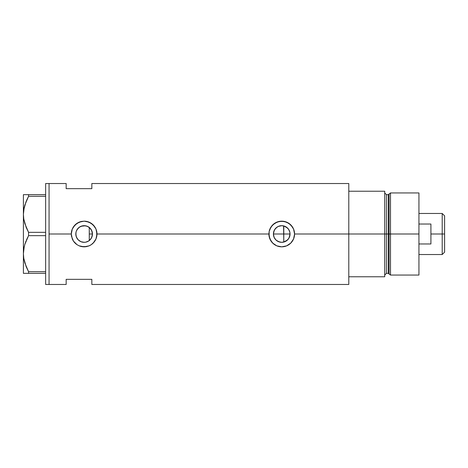 <?xml version="1.0" encoding="UTF-8"?>
<svg xmlns="http://www.w3.org/2000/svg" width="468" height="468" viewBox="0 0 468 468"><rect width="100%" height="100%" fill="white"/><g stroke="black" fill="none" stroke-linecap="round" stroke-linejoin="round"><path stroke-width="0.7" d="M90.804 238.978L90.365 239.517M89.581 240.295L91.4 238.054M92.266 235.755L92.12 236.34M91.71 237.446L92.459 234.006A8.325 8.325 0 0 1 84.135 242.325A8.325 8.325 0 0 1 75.81 234L76.401 237.083M282.362 242.301L285.082 241.617L287.375 240.119L289.054 237.96L290.055 234A8.325 8.325 0 0 1 281.73 242.325A8.325 8.325 0 0 1 273.406 234L274.154 237.446M273.751 236.358L273.628 235.89M274.464 238.06L275.067 238.984M276.828 240.727L276.301 240.306M278.372 241.617L277.811 241.342M280.057 242.155L279.688 242.067M287.51 239.99L283.59 242.114M275.272 239.247L276.617 240.57L280.016 242.143M289.435 237.159L289.815 235.983M85.831 242.149L88.733 240.938L85.755 242.161L84.135 242.325L80.946 241.687L78.25 239.885L76.442 237.182L75.968 235.626L75.939 232.543M88.592 241.032L88.943 240.792M88.3 241.207L87.311 241.693M80.771 241.617L82.579 242.178M82.549 242.172L81.157 241.775M76.471 237.247L77.758 239.353L79.472 240.897L78.367 240.002M78.08 239.715L77.197 238.598M72.288 238.932A12.829 12.829 0 0 0 73.47 241.131L72.283 238.92L71.3 234L49.064 234L49.064 183.532L49.064 234L71.3 234A12.829 12.829 0 0 0 71.551 236.504L71.3 234L72.283 229.08L73.47 226.863L76.998 223.335L81.619 221.417L84.141 221.171L86.644 221.417L91.272 223.335L94.799 226.863L95.981 229.074L96.718 231.49L96.718 236.516L95.981 238.932L94.045 242.155L91.26 244.67L89.055 245.852A12.829 12.829 0 0 0 96.964 234L268.901 234A12.829 12.829 0 0 0 281.73 246.829A12.829 12.829 0 0 0 294.565 234L293.576 238.932L290.798 243.079L286.65 245.852L281.73 246.829L276.804 245.846L273.587 243.916L271.071 241.137L269.147 236.51L269.153 231.484L271.071 226.863L274.593 223.335L279.215 221.417L284.24 221.417L288.867 223.335L292.395 226.863L293.576 229.074L294.565 234L348.795 234L348.795 183.532L91.833 183.532L91.833 188.662L66.169 188.662L66.169 183.532L66.169 188.662L91.833 188.662L91.833 183.532M348.795 183.532L348.795 276.769L384.719 276.769L384.719 234L386.433 234L384.719 234L384.719 191.231L348.795 191.231L348.795 234L384.719 234L384.719 191.231L348.795 191.231L348.795 276.769L384.719 276.769L384.719 234L348.795 234L348.795 284.468L348.795 234L294.565 234L293.576 238.932L290.798 243.079L286.65 245.852L281.73 246.829L276.804 245.846L272.657 243.067L269.878 238.92L268.901 234L96.964 234L95.981 238.932L93.202 243.079L91.26 244.67L89.055 245.852L84.129 246.829L79.209 245.846A12.829 12.829 0 0 0 86.627 246.583L81.613 246.583L79.209 245.846L76.998 244.665L73.47 241.137A12.829 12.829 0 0 0 76.998 244.665L73.47 241.137L71.551 236.51M288.504 238.838L287.878 239.61M289.282 237.498L288.826 238.352M289.914 232.485L289.914 235.509M283.585 225.886L283.784 242.067L283.784 234L290.055 234L289.897 235.626L288.651 238.621L286.357 240.921L284.918 241.687L281.73 242.325L278.548 241.687L275.845 239.885L274.043 237.182L273.406 234L273.569 232.374L274.81 229.379L277.109 227.079L278.548 226.313L281.73 225.675L284.918 226.313L286.357 227.079L288.651 229.379L289.897 232.374L290.055 234L289.815 232.023M75.939 235.457L75.968 232.374L76.442 230.818L78.25 228.115L79.507 227.079L80.946 226.313L84.135 225.675L87.317 226.313L90.02 228.115L91.055 229.379L92.295 232.374L92.459 234L92.295 235.626L91.055 238.621L88.756 240.921M77.162 238.545L76.015 235.843M80.478 241.476L79.496 240.909M85.001 242.278L82.678 242.196M87.294 241.699L85.913 242.131M49.064 234L49.064 284.468L49.064 234L49.064 284.468L45.642 284.468L49.064 284.468L49.064 183.532L45.642 183.532L49.064 183.532L49.064 234M79.209 245.846L76.998 244.665M89.055 245.852L86.633 246.583M66.169 279.337L91.833 279.337L91.833 284.468L91.833 279.337L66.169 279.337L66.169 284.468L66.169 279.337M88.938 227.208L89.581 227.705M85.907 225.869L88.592 226.974M81.157 226.225L85.521 225.792M78.367 227.998L80.771 226.383M84.111 225.675L82.69 225.804L79.496 227.091M76.401 230.911L78.086 228.285M79.478 227.103L77.156 229.46M76.015 232.157L76.132 231.707M288.82 229.642L289.282 230.502M287.878 228.39L288.504 229.168M281.824 225.675L278.226 226.453L275.909 228.056L274.26 230.338L273.406 234A8.325 8.325 0 0 1 281.73 225.675A8.325 8.325 0 0 1 290.055 234L283.784 234L283.784 225.933L287.51 228.01M286.299 227.044L288.3 228.893L289.604 231.297M294.565 234A12.829 12.829 0 0 0 293.582 229.08L294.565 234M293.576 229.068A12.829 12.829 0 0 0 288.873 223.341M288.861 223.335L288.861 223.33A12.829 12.829 0 0 0 276.822 222.148L281.736 221.171L286.656 222.154L290.803 224.927L293.576 229.074M276.804 222.154A12.829 12.829 0 0 0 272.663 224.921L277.226 221.984M271.06 226.875A12.829 12.829 0 0 0 269.153 231.484L269.878 229.08L272.657 224.927M268.901 234L269.147 231.496M286.638 222.148L285.913 221.873M279.548 221.358L279.226 221.417M272.294 225.307L271.639 226.079M271.697 241.997L272.154 242.541M276.828 245.858L277.582 246.139M279.256 246.589L279.648 246.659M286.024 246.092L286.638 245.858M96.964 234A12.829 12.829 0 0 0 84.146 221.171L89.055 222.154L93.202 224.927L95.981 229.074L96.964 234M81.958 221.352L81.619 221.417A12.829 12.829 0 0 0 71.3 234L72.283 229.08L75.061 224.927L79.215 222.148L84.141 221.171M89.031 222.142L88.312 221.867M79.648 221.978L79.227 222.142M79.232 245.858L79.987 246.145M81.654 246.589L82.087 246.665M88.417 246.092L89.043 245.852M76.138 231.701L75.81 234A8.325 8.325 0 0 1 84.135 225.675A8.325 8.325 0 0 1 92.459 234L91.611 230.344L89.265 227.448L89.265 240.552M77.197 229.402L76.471 230.753M85.673 225.822L84.158 225.675M87.264 226.29L85.837 225.851M282.368 225.699L281.748 225.675M92.12 231.654L92.266 232.239M89.265 227.325L89.265 234L92.459 234L89.265 234L89.265 240.675M91.4 229.946L91.71 230.554M90.365 228.478L90.804 229.022M279.7 225.927L280.063 225.845M277.811 226.658L278.372 226.383M276.301 227.694L276.834 227.272M275.067 229.016L275.506 228.478M274.154 230.554L274.464 229.946M273.599 232.239L273.745 231.648M273.406 234L283.784 234L273.406 234M26.167 227.325L23.774 219.042L23.4 214.326L23.769 219.006L23.4 214.326L23.763 209.687L26.056 201.591M26.185 266.725L23.774 258.389L23.4 253.674L23.763 249.034L24.816 244.46L28.56 235.661L28.56 232.339L45.642 232.339L28.56 232.339L24.833 223.61L23.774 219.042L23.4 214.326L23.4 194.653L23.4 214.326L23.763 209.687L24.816 205.113L28.56 196.308L26.465 200.614L28.56 196.308L45.642 196.308L28.56 196.308L28.56 194.653L23.769 194.653M24.12 207.769L23.769 209.646M24.231 207.277L23.4 214.326L23.4 253.674L23.763 249.034L24.816 244.46L28.56 235.661L24.827 244.425L26.032 240.997M24.12 247.122L23.769 248.994M24.231 246.624L23.4 253.674L23.769 258.354L23.4 253.674L23.4 273.347L45.642 273.347L28.56 273.347L28.56 271.692L24.833 262.963L23.774 258.389L23.4 253.674L23.4 214.326M24.816 273.347L28.56 273.347L28.56 271.692L26.284 266.959M28.56 235.661L45.642 235.661L28.56 235.661L28.56 232.339L26.465 228.039M45.642 271.692L28.56 271.692L45.642 271.692M26.465 200.614L28.56 196.308L28.56 194.653L45.642 194.653L26.46 194.653M23.769 273.347L23.4 273.347L23.4 253.674M27.559 273.347L26.465 273.347M28.226 271.066L28.56 271.692M26.465 239.961L27.84 237.036M26.208 227.425L26.46 228.015M45.642 183.532L45.642 284.468L45.642 183.532M390.493 234L390.493 192.939L390.493 234L418.936 234L418.936 192.939L418.936 234L390.493 234L390.493 275.061L390.493 234L389.089 234L390.493 234M389.089 194.015L389.089 273.985L389.089 194.015L389.089 234L388.264 234L388.264 273.347L388.264 234L389.089 234L389.089 273.985L388.264 273.347L388.264 194.653L390.493 192.939L418.936 192.939M388.264 194.653L386.433 194.653L386.433 273.347L386.433 234L388.264 234L386.433 234L386.433 273.347L384.719 275.061M418.936 275.061L418.936 234L418.936 275.061L390.493 275.061L389.089 273.985M386.433 234L386.433 194.653L386.433 234M388.264 234L388.264 194.653L388.264 234M442.207 234L444.6 234L444.6 215.865L444.6 252.135L444.6 234L442.207 234L442.207 213.472L442.207 234L430.911 234L442.207 234L442.207 254.528L442.207 234M430.911 224.026L430.911 243.974L418.936 243.974L430.911 243.974L430.911 224.026L418.936 224.026L430.911 224.026M49.064 183.532L66.169 183.532M49.064 284.468L66.169 284.468M348.795 284.468L91.833 284.468M386.433 273.347L388.264 273.347M386.433 194.653L384.719 192.939M418.936 213.472L442.207 213.472L444.6 215.865M418.936 254.528L442.207 254.528L444.6 252.135"/></g></svg>
